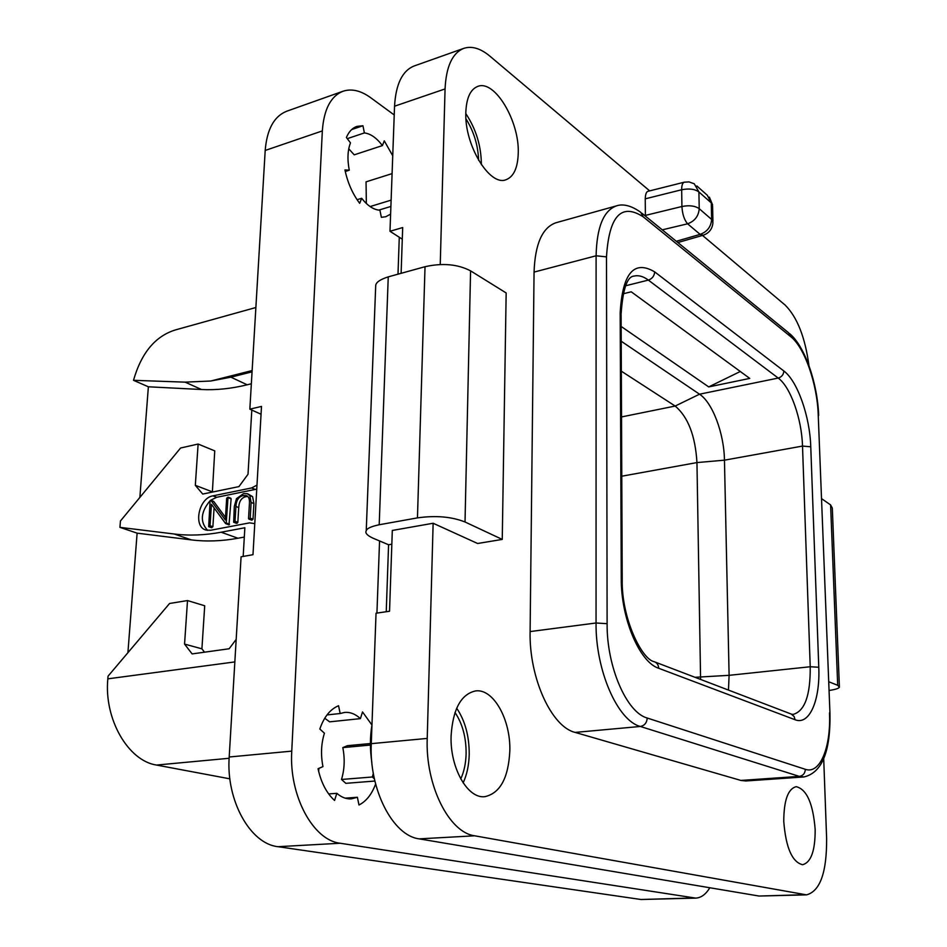 <?xml version="1.0" encoding="UTF-8"?>
<svg xmlns="http://www.w3.org/2000/svg" width="947" height="947" viewBox="0 0 947 947"><rect width="100%" height="100%" fill="white"/><g stroke="black" fill="none" stroke-linecap="round" stroke-linejoin="round"><path stroke-width="1.42" d="M229.884 778.836L156.515 765.058C128.176 760.879 103.91 719.045 107.828 678.845L108.041 676.17L169.572 603.476L187.506 600.564L204.706 605.772L201.912 648.825L204.516 652.187M236.182 639.379L229.162 648.754L192.123 653.915L184.558 644.09L187.506 600.564M244.314 537.067L237.981 538.239C221.728 541.199 206.162 541.743 191.294 539.885L174.284 534.013C189.199 535.848 204.812 535.256 221.148 532.226L244.859 527.751L243.166 556.434M174.284 534.013L119.938 527.361L120.447 520.992L180.569 448.026L198.124 444.036L214.744 450.879L212.377 492.085M251.807 410.063L248.019 474.246L238.952 486.604L202.741 494.062L195.319 485.326L198.124 444.036M252.056 371.84L230.902 377.178L210.767 381.014L252.127 370.561M254.779 523.632L249.57 522.862L210.696 530.249L206.328 530.119C192.821 527.384 198.55 497.933 212.921 495.861L216.685 497.282L210.684 500.229M256.767 489.007L255.323 489.421L251.606 487.954L256.992 485.113M251.606 487.954L212.921 495.861M255.868 307.515L175.751 329.828C155.486 335.925 141.399 352.758 133.503 380.315L185.127 382.15L210.767 381.014M251.346 383.76L247.191 384.79C231.293 388.684 216.07 390.259 201.498 389.513L148.371 386.79L133.503 380.315M139.86 497.435L148.371 386.79M195.319 485.326L212.104 491.753M119.938 527.361L137.114 533.149L127.904 652.708M386.246 611.726L388.578 544.762L372.81 538.097C367.128 535.398 364.938 532.972 366.24 530.793L375.722 285.236C376.267 282.159 380.434 279.365 388.246 276.867L425.025 266.711C442.569 262.793 457.756 264.177 470.576 270.854L506.16 292.954L502.253 539.411L477.619 543.495L433.134 523.253L392.307 530.45L389.537 611.253L376.042 613.206L371.283 743.655L427.227 738.411C425.286 785.241 449.044 832.579 474.684 835.799L806.536 894.868C820.149 891.174 826.849 872.353 826.624 838.391L823.712 758.89M371.84 762.394C369.886 749.503 369.934 736.967 371.97 724.786M393.384 138.002L394.272 113.818M398 274.18L399.279 237.235M391.833 544.205L388.578 544.762M806.536 894.868L759.068 896.04L419.19 838.864C392.91 835.775 368.951 789.514 371.283 743.655M829.099 690.481C835.396 689.523 838.829 688.422 839.409 687.167L837.693 685.297L828.767 681.769M427.227 738.411L433.134 523.253M440.237 264.592L445.066 88.935C446.132 66.527 452.37 52.996 463.793 48.356C471.831 45.764 480.531 48.356 489.871 56.133L649.689 190.88M645.238 198.834C645.428 194.04 646.434 191.507 648.281 191.235L684.267 182.191C682.538 182.795 681.674 185.316 681.662 189.755L681.923 206.505L645.381 215.407L645.238 198.834L681.662 189.755C689.025 188.299 694.767 189.021 698.91 191.945L694.269 183.801L689.049 181.907L684.267 182.191M645.392 216.082L645.381 215.407M702.52 235.424L785.17 305.1C797.244 317.209 805.175 337.404 808.963 365.672M803.956 776.954L745.727 780.979L740.897 780.435L575.137 732.41C551.533 726.917 529.006 677.827 530.107 631.566L534.061 272.097C535.067 243.935 542.371 227.481 555.96 222.746L616.592 205.83C603.606 210.423 596.776 227.079 596.101 255.785L596.054 622.996C595.462 670.322 617.645 720.726 640.35 726.467L799.351 776.386L803.956 776.954C821.972 772.74 830.649 751.563 829.963 713.411L818.232 414.964C817.297 384.151 804.666 347.537 790.804 336.73L788.567 332.752L641.888 213.229M815.166 829.489C815.249 850.714 811.058 862.457 802.583 864.718C792.118 862.09 785.844 847.66 783.761 821.404C783.856 800.345 787.999 788.768 796.19 786.673C806.737 789.23 813.071 803.506 815.166 829.489M509.829 750.9C508.432 778.043 500.087 793.302 484.793 796.676C467.569 798.937 449.837 767.638 451.103 735.783C452.891 709.149 461.023 694.21 475.489 690.943C493.316 688.256 510.753 719.471 509.829 750.9M518.246 153.13C517.784 167.939 513.688 176.817 505.935 179.752C489.694 186.583 464.243 144.82 465.829 112.267C466.445 97.932 470.422 89.314 477.762 86.402C494.748 79.382 519.56 121.37 518.246 153.13M780.032 325.804L787.265 331.687M821.842 498.844L830.602 504.905L832.318 508.101L839.373 686.421M712.913 221.338L712.594 206.103L711.292 202.907L698.91 191.945L699.217 208.671L711.623 219.444L711.292 202.907L707.326 195.271L696.874 185.979M662.273 229.837L687.593 223.812C684.267 219.893 682.373 214.117 681.923 206.505C689.298 205.073 695.062 205.795 699.217 208.671C698.614 216.129 694.743 221.184 687.593 223.812L700.129 234.371L703.278 235.211C709.185 233.104 712.404 228.89 712.937 222.581L711.623 219.444C711.055 226.818 707.22 231.802 700.129 234.371L676.3 241.272M401.114 273.316L402.688 227.552L389.986 231.293L394.544 106.206C395.81 84.165 402.333 70.753 414.111 65.994L463.793 48.356M375.616 288.03L375.722 285.236M502.253 539.411L465.024 521.986C451.601 516.671 435.738 515.298 417.461 517.879L379.202 524.756C371.082 526.473 366.761 528.485 366.24 530.793M389.986 231.293L402.286 239.165M728.468 690.091L729.107 675.329L724.455 460.171C724.112 433.572 712.582 402.617 699.513 394.201L621.22 341.24M621.149 326.443L708.711 386.909L749.752 378.409L631.223 291.806L623.09 293.807M700.591 679.437L696.956 462.574C695.347 435.833 688.09 416.988 675.175 406.05L621.339 371.177M708.711 386.909L740.294 371.496M456.679 708.19C465.107 720.726 469.286 736.139 469.215 754.404C468.943 765.223 466.918 774.717 463.142 782.885M454.998 712.487C462.491 723.662 466.196 737.382 466.113 753.646C465.877 763.246 464.089 771.663 460.751 778.919M465.806 113.581C476.045 129.041 481.23 146.027 481.372 164.506L481.372 164.683M465.971 118.837C473.879 131.562 478.093 145.388 478.614 160.315M191.294 539.885L137.114 533.149M184.558 644.09L201.912 648.825M210.104 500.714C200.669 511.996 199.853 521.88 207.63 530.367M255.323 489.421L216.685 497.282M236.217 523.064L237.839 522.33L238.727 507.556C239.118 501.188 241.568 497.542 246.054 496.642L247.83 496.465M251.369 519.844L253.015 519.205L253.914 503.544L252.6 496.642L248.043 493.967M211.288 527.443L212.874 526.733L214.093 507.888M226.179 523.869L228.038 497.151L226.676 498.229L225.327 519.962L211.039 500.549L210.08 500.916L208.695 526.662L210.045 525.715L211.43 504.278L225.599 523.561L228.996 524.898L231.115 498.832L230.547 498.229M225.481 517.393L213.868 501.614L210.885 500.359M234.311 506.42L233.672 522.282L235.022 521.288L235.921 506.491C236.288 500.194 238.739 496.548 243.261 495.553L246.279 495.565C248.67 496.358 249.724 498.974 249.428 503.378L248.54 518.589L249.274 519.063L250.209 518.151L251.121 502.466L249.819 495.553L247.25 493.659L243.521 493.636L236.478 498.643L234.311 506.42M237.46 522.993L234.643 521.963M236.892 523.312L234.087 522.282M348.756 148.809L354.225 154.835L382.41 145.589C376.622 137.919 370.62 133.693 364.382 132.923L362.95 125.75L356.877 126.401C352.355 127.987 348.863 131.68 346.401 137.481L350.485 142.89C347.608 150.277 347.206 159.38 349.277 170.2L344.945 169.927C347.691 182.83 352.604 193.946 359.682 203.309L361.659 198.29C367.685 205.901 373.781 209.867 379.925 210.198L381.369 217.325L385.749 216.745L390.602 214.152M392.733 155.781L384.281 140.843L382.41 145.589M378.788 210.116L390.886 206.446M357.09 199.71L361.659 198.29M394.07 114.859L370.656 97.683C360.831 90.569 351.609 88.426 343.003 91.243C330.763 96.144 323.874 109.367 322.335 130.911L291.759 751.125C288.882 795.598 313.102 840.32 340.198 843.244L695.702 898.111C701.088 897.839 705.799 894.382 709.812 887.765M379.558 540.95L376.93 613.076M371.934 725.011L362.523 711.931L360.405 718.631C355.421 713.991 350.13 711.931 344.542 712.44L340.162 713.517L338.564 705.74C330.266 709.149 324.028 716.903 319.826 729.012L324.43 733.215C321.14 743.667 320.654 754.795 322.951 766.608L318.05 768.739C321.104 782.66 326.608 793.231 334.575 800.452L336.824 793.326C341.476 797.338 346.33 799.197 351.361 798.866L357.386 797.267L358.972 804.997C366.24 801.328 371.792 794.332 375.616 784.021M374.385 778.836L372.36 776.99L373.331 773.391M340.198 843.244L277.956 846.689C250.292 843.895 225.931 800.369 229.198 756.996L241.083 556.8L252.991 554.693L261.502 406.417L249.842 409.175L261.052 414.241M277.956 846.689L641.024 899.508L695.702 898.111M322.335 130.911L265.196 150.455C266.936 129.325 274.085 116.256 286.669 111.237L343.003 91.243M265.196 150.455L249.842 409.175M318.654 771.438L318.89 768.372M360.405 718.631L329.627 721.839L324.738 718.24M326.999 714.926L340.162 713.517M374.882 781.038L345.833 783.335L341.5 779.476C344.554 769.366 344.992 758.748 342.814 747.621L347.348 745.703L370.395 743.537M345.193 798.155L357.386 797.267M328.668 793.929L336.824 793.326M342.814 747.621L370.407 745.04M341.5 779.476L372.36 776.99M351.645 129.573L362.95 125.75M345.276 171.49L349.277 170.2M347.289 138.653L364.382 132.923M370.111 206.564L391.123 200.137M366.347 203.51L366.051 181.848L392.082 173.621M234.844 661.917L107.828 678.845M201.498 389.513L185.127 382.15M247.191 384.79L230.902 377.178M156.515 765.058L229.127 758.275M394.544 106.206L445.066 88.935M419.19 838.864L474.684 835.799M759.068 896.04L804.488 894.714M379.202 524.756L388.246 276.867M425.025 266.711L417.461 517.879M465.024 521.986L470.576 270.854M830.602 504.905L837.693 685.297M790.804 336.73L643.131 216.756L640.764 212.317C627.316 202.634 619.03 205.025 616.592 205.83M643.131 216.756C621.256 202.729 609.039 216.105 606.494 256.886L607.11 623.694C606.672 666.724 626.665 712.594 647.227 718.027L805.329 769.307C820.066 774.61 831.087 747.183 829.489 712.878M658.686 668.274C639.556 662.19 620.948 618.533 621.256 578.439L620.178 312.83C622.475 273.281 633.981 259.632 654.685 271.884L783.844 370.987C797.492 381.002 809.91 416.502 810.762 446.783L818.776 667.256C820.268 700.129 809.436 725.674 795.054 719.732L658.686 668.274C658.485 664.841 656.934 662.628 654.034 661.657C641.723 659.219 621.421 618.225 622.215 579.647L621.256 578.439M805.329 769.307C805.08 773.356 803.092 775.723 799.351 776.386L740.897 780.435M818.232 414.964L829.951 713.186M575.137 732.41L640.35 726.467C644.552 725.615 646.848 722.798 647.227 718.027M607.11 623.694L596.054 622.996L530.107 631.566M534.061 272.097L596.101 255.785L606.494 256.886M620.178 312.83L621.102 314.653L622.215 579.185M621.102 313.942C622.854 289.036 627.174 276.417 634.064 276.098C638.598 275.021 643.368 276.358 648.364 280.099L778.209 378.066C790.532 386.932 801.778 418.846 802.511 446.073L810.218 666.747C810.478 695.157 804.832 711.031 793.243 714.381L791.597 714.204M654.685 271.884C654.33 275.991 652.223 278.738 648.364 280.099L625.588 285.781M783.844 370.987C783.595 374.621 781.725 376.977 778.209 378.066L699.513 394.201L675.175 406.05L621.54 416.929M810.762 446.783L802.511 446.073L724.455 460.171L696.956 462.574L621.788 476.211M818.776 667.256L810.218 666.747L729.107 675.329L694.98 677.294M795.054 719.732L794.107 716.477L791.219 714.05L655.123 662.071M237.981 538.239L221.148 532.226M252.6 496.642L249.819 495.553M253.914 503.544L251.121 502.466M253.015 519.205L250.209 518.151M252.08 520.116L249.274 519.063M246.054 496.642L243.261 495.553M238.727 507.556L235.921 506.491M237.839 522.33L235.022 521.288M213.868 501.614L211.039 500.549M231.115 498.832L228.31 497.755M229.553 524.212L226.735 523.182M212.874 526.733L210.045 525.715M211.927 527.668L209.086 526.65M291.759 751.125L229.198 756.996M693.476 897.969L641.024 899.508M677.863 242.539L703.278 235.211M712.57 204.824L709.386 197.142M818.682 415.52C817.545 383.535 805.045 346.401 789.597 333.604M248.824 519.074L251.63 520.116M233.672 522.282L236.49 523.312M210.672 500.229L213.489 501.283M228.038 497.151L230.843 498.229M208.695 526.662L211.536 527.68"/></g></svg>
